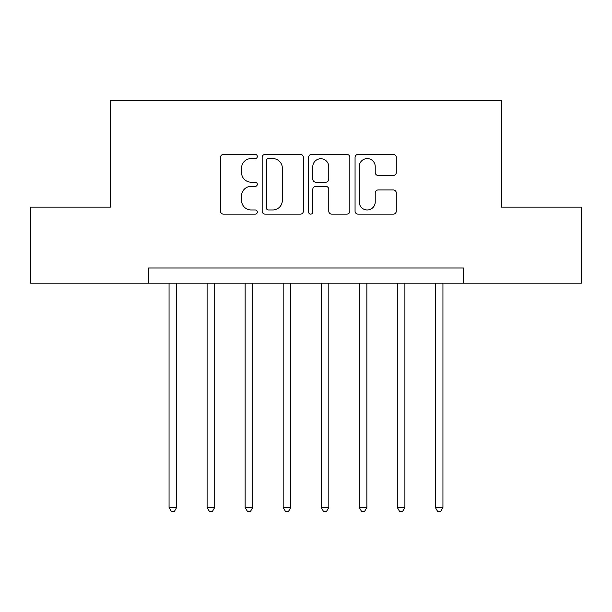 <?xml version="1.0" encoding="UTF-8"?>
<svg xmlns="http://www.w3.org/2000/svg" width="612" height="612" viewBox="0 0 612 612"><rect width="100%" height="100%" fill="white"/><g stroke="black" fill="none" stroke-linecap="round" stroke-linejoin="round"><path stroke-width="0.92" d="M257.315 156.496A2.088 2.088 0 0 0 255.219 154.408L223.487 154.408A2.983 2.983 0 0 0 220.496 157.391L220.496 211.163A2.983 2.983 0 0 0 223.487 214.146L255.219 214.146A2.088 2.088 0 0 0 257.315 212.058A2.088 2.088 0 0 0 255.219 209.962L251.111 209.962A9.555 9.555 0 0 1 241.556 200.407L241.556 195.924A9.555 9.555 0 0 1 251.111 186.369L255.219 186.369A2.088 2.088 0 0 0 257.315 184.273A2.088 2.088 0 0 0 255.219 182.185L251.111 182.185A9.555 9.555 0 0 1 241.556 172.63L241.556 168.147A9.555 9.555 0 0 1 251.111 158.585L255.219 158.585A2.088 2.088 0 0 0 257.315 156.496M393.294 175.468A2.983 2.983 0 0 0 396.285 172.477L396.285 157.391A2.983 2.983 0 0 0 393.294 154.408L358.051 154.408A2.983 2.983 0 0 0 355.059 157.391L355.059 211.163A2.983 2.983 0 0 0 358.051 214.146L393.294 214.146A2.983 2.983 0 0 0 396.285 211.163L396.285 192.941A2.983 2.983 0 0 0 393.294 189.95L378.208 189.95A2.983 2.983 0 0 0 375.225 192.941L375.225 201.975A7.987 7.987 0 0 1 367.231 209.962A7.987 7.987 0 0 1 359.244 201.975L359.244 166.579A7.987 7.987 0 0 1 367.231 158.585A7.987 7.987 0 0 1 375.225 166.579L375.225 172.477A2.983 2.983 0 0 0 378.208 175.468L393.294 175.468M148.517 283.18L30.6 283.18L30.6 207.101L110.481 207.101L110.481 100.59L501.519 100.59L501.519 207.101L581.4 207.101L581.4 283.18L463.483 283.18L463.483 267.964L148.517 267.964L148.517 283.18L463.483 283.18M303.384 157.391A2.983 2.983 0 0 0 300.4 154.408L265.149 154.408A2.983 2.983 0 0 0 262.166 157.391L262.166 211.163A2.983 2.983 0 0 0 265.149 214.146L300.4 214.146A2.983 2.983 0 0 0 303.384 211.163L303.384 157.391M311.6 154.408L346.851 154.408A2.983 2.983 0 0 1 349.834 157.391L349.834 211.163A2.983 2.983 0 0 1 346.851 214.146L331.765 214.146A2.983 2.983 0 0 1 328.774 211.163L328.774 189.353A2.983 2.983 0 0 0 325.791 186.369L315.784 186.369A2.983 2.983 0 0 0 312.793 189.353L312.793 212.058A2.088 2.088 0 0 1 310.705 214.146A2.088 2.088 0 0 1 308.616 212.058L308.616 157.391A2.983 2.983 0 0 1 311.6 154.408M268.438 158.585A2.088 2.088 0 0 0 266.35 160.681L266.35 207.873A2.088 2.088 0 0 0 268.438 209.962L272.768 209.962A9.555 9.555 0 0 0 282.331 200.407L282.331 168.147A9.555 9.555 0 0 0 272.768 158.585L268.438 158.585M328.774 166.724A7.987 7.987 0 0 0 320.787 158.738A7.987 7.987 0 0 0 312.793 166.724L312.793 179.201A2.983 2.983 0 0 0 315.784 182.185L325.791 182.185A2.983 2.983 0 0 0 328.774 179.201L328.774 166.724M169.057 283.18L169.057 507.455L176.669 507.455L176.669 283.18M176.669 507.455L174.389 511.41L171.345 511.41L169.057 507.455M207.101 283.18L207.101 507.455L214.705 507.455L214.705 283.18M214.705 507.455L212.425 511.41L209.38 511.41L207.101 507.455M245.137 283.18L245.137 507.455L252.748 507.455L252.748 283.18M252.748 507.455L250.461 511.41L247.424 511.41L245.137 507.455M283.18 283.18L283.18 507.455L290.784 507.455L290.784 283.18M290.784 507.455L288.504 511.41L285.46 511.41L283.18 507.455M321.216 283.18L321.216 507.455L328.82 507.455L328.82 283.18M328.82 507.455L326.54 511.41L323.496 511.41L321.216 507.455M359.252 283.18L359.252 507.455L366.863 507.455L366.863 283.18M366.863 507.455L364.576 511.41L361.539 511.41L359.252 507.455M397.295 283.18L397.295 507.455L404.899 507.455L404.899 283.18M404.899 507.455L402.619 511.41L399.575 511.41L397.295 507.455M435.331 283.18L435.331 507.455L442.943 507.455L442.943 283.18M442.943 507.455L440.655 511.41L437.611 511.41L435.331 507.455"/></g></svg>
